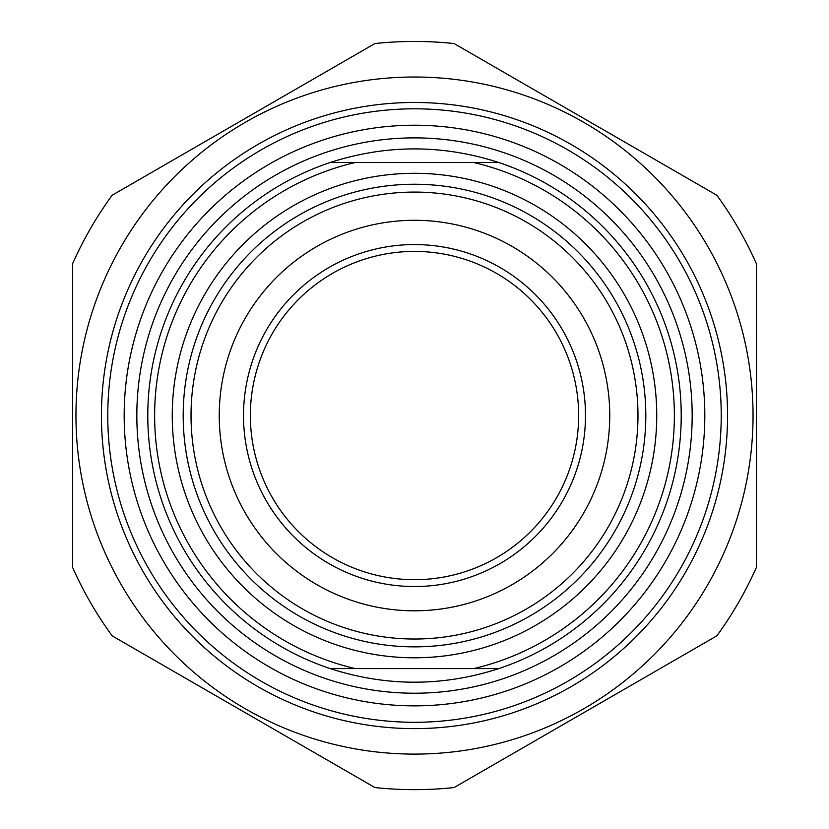 <?xml version="1.0" encoding="UTF-8"?>
<svg xmlns="http://www.w3.org/2000/svg" width="829" height="829" viewBox="0 0 829 829"><rect width="100%" height="100%" fill="white"/><g stroke="black" fill="none" stroke-linecap="round" stroke-linejoin="round"><path stroke-width="1.24" d="M756.452 263.84A374.097 374.097 0 0 0 716.867 195.261L454.095 43.554A374.097 374.097 0 0 0 374.905 43.554L112.133 195.261A374.097 374.097 0 0 0 72.548 263.84L72.548 567.264A374.097 374.097 0 0 0 112.133 635.833L374.905 787.55A374.097 374.097 0 0 0 454.095 787.55L716.867 635.833A374.097 374.097 0 0 0 756.452 567.264L756.452 263.84M414.5 77.014A338.533 338.533 0 0 0 121.314 584.818A338.533 338.533 0 0 0 707.686 584.818A338.533 338.533 0 0 0 414.5 77.014M101.428 415.547A313.072 313.072 0 0 0 571.036 686.671A313.072 313.072 0 0 0 571.036 144.422A313.072 313.072 0 0 0 101.428 415.547M330.18 162.505C386.397 144.37 442.603 144.37 498.82 162.505L330.18 162.505A266.731 266.731 0 0 0 330.18 668.599L498.82 668.599C442.603 686.733 386.397 686.733 330.18 668.599M498.82 668.599A266.731 266.731 0 0 0 498.82 162.505M473.732 162.505A259.892 259.892 0 0 1 473.732 668.599M191.022 415.547A223.478 223.478 0 0 0 414.5 639.024A223.478 223.478 0 0 0 637.978 415.547A223.478 223.478 0 0 0 414.5 192.079A223.478 223.478 0 0 0 191.022 415.547M219.239 415.547A195.261 195.261 0 0 1 512.125 246.451A195.261 195.261 0 0 1 512.125 584.652A195.261 195.261 0 0 1 219.239 415.547M243.519 415.547A170.981 170.981 0 0 0 499.991 563.627A170.981 170.981 0 0 0 499.991 267.477A170.981 170.981 0 0 0 243.519 415.547M578.642 415.547A164.142 164.142 0 0 1 414.5 579.689A164.142 164.142 0 0 1 250.358 415.547A164.142 164.142 0 0 1 414.5 251.415A164.142 164.142 0 0 1 578.642 415.547M355.268 668.599A259.892 259.892 0 0 1 355.268 162.505M107.77 415.547A306.73 306.73 0 0 0 414.5 722.287A306.73 306.73 0 0 0 721.23 415.547A306.73 306.73 0 0 0 414.5 108.817A306.73 306.73 0 0 0 107.77 415.547M124.174 415.547A290.326 290.326 0 0 1 559.658 164.121A290.326 290.326 0 0 1 559.658 666.972A290.326 290.326 0 0 1 124.174 415.547M645.812 415.547A231.312 231.312 0 0 1 414.5 646.858A231.312 231.312 0 0 1 183.188 415.547A231.312 231.312 0 0 1 414.5 184.245A231.312 231.312 0 0 1 645.812 415.547M414.5 173.302A242.244 242.244 0 0 0 204.711 536.674A242.244 242.244 0 0 0 624.289 536.674A242.244 242.244 0 0 0 414.5 173.302M414.5 137.883A277.674 277.674 0 0 0 174.028 554.383A277.674 277.674 0 0 0 654.972 554.383A277.674 277.674 0 0 0 414.5 137.883"/></g></svg>
